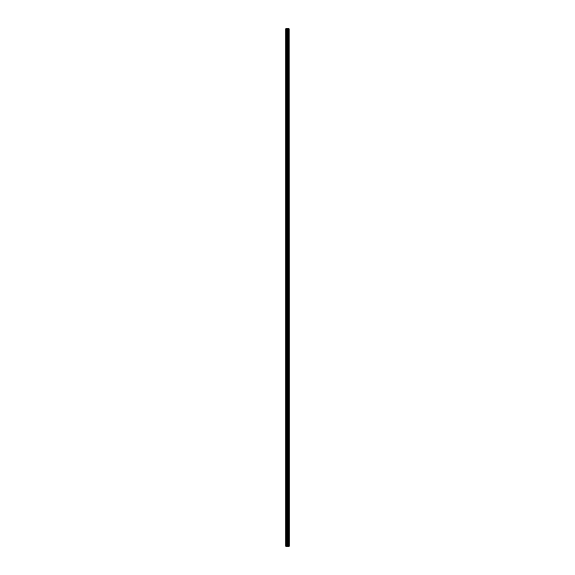 <?xml version="1.0" encoding="UTF-8"?>
<svg xmlns="http://www.w3.org/2000/svg" width="575" height="575" viewBox="0 0 575 575"><rect width="100%" height="100%" fill="white"/><g stroke="black" fill="none" stroke-linecap="round" stroke-linejoin="round"><path stroke-width="0.86" d="M289.096 28.75L289.182 546.25L289.096 28.75L285.818 28.75L285.818 546.25L285.969 28.75M285.969 546.25L289.096 546.25M288.111 546.25L288.111 28.75M288.046 546.25L288.046 28.75M289.045 546.25L289.045 28.75M288.772 546.25L288.772 28.75M288.679 546.25L288.679 28.75M288.463 546.25L288.463 28.75M288.377 546.25L288.377 28.75M287.787 546.25L287.787 28.75M287.572 546.25L287.572 28.75M287.471 546.25L287.471 28.75M287.256 546.25L287.256 28.75M286.688 546.25L286.688 28.75M286.58 546.25L286.58 28.75"/></g></svg>
